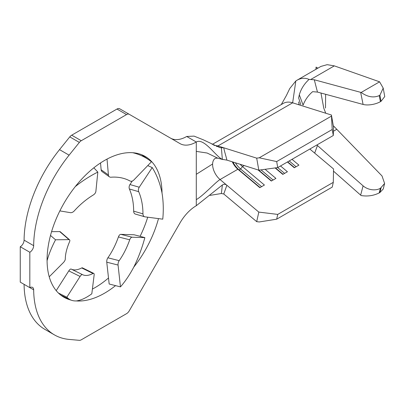 <?xml version="1.0" encoding="UTF-8"?>
<svg xmlns="http://www.w3.org/2000/svg" width="405" height="405" viewBox="0 0 405 405"><rect width="100%" height="100%" fill="white"/><g stroke="black" fill="none" stroke-linecap="round" stroke-linejoin="round"><path stroke-width="0.61" d="M147.719 217.191A81.284 46.929 120 0 1 140.095 236.348L144.863 237.624C142.054 248.027 138.383 257.803 133.858 266.946A81.309 41.391 104.2 0 1 120.472 286.877L109.173 284.006L106.758 262.182A3.792 1.929 -75.8 0 1 107.887 257.788L119.186 260.658A3.792 1.929 104.2 0 0 118.057 265.052L120.472 286.877M148.078 165.26A81.284 46.929 120 0 1 148.357 165.898L152.224 167.554C156.781 174.823 160.036 183.247 161.99 192.831A81.309 56.908 106.1 0 1 162.759 219.176L144.934 216.827A3.792 2.653 106.1 0 1 144.661 216.771L135.366 214.078A3.792 2.653 -73.9 0 1 133.66 211.152L142.955 213.845A3.792 2.653 106.1 0 0 144.661 216.771M76.272 300.935A81.284 46.929 120 0 0 104.546 293.195A81.284 46.929 120 0 0 115.536 285.626M133.782 267.092A81.284 46.929 120 0 0 158.487 218.614M162.02 192.998A81.284 46.929 120 0 0 145.187 156.436A81.284 46.929 120 0 0 104.546 160.461A81.284 46.929 120 0 0 51.445 232.09A81.284 46.929 120 0 0 63.904 297.219A81.284 46.929 120 0 0 71.057 300.1M92.396 289.084A81.284 46.929 120 0 0 94.967 287.666A81.284 46.929 120 0 0 108.505 277.982M333.497 171.138L360.642 195.119L363.098 185.849A12.464 8.799 14.8 0 0 380.427 188.285L384.603 183.48L382.026 175.967L333.305 125.712M325.767 113.238L323.777 108.241L320.968 93.028M360.642 92.335L314.295 79.775L317.459 92.077L363.098 104.444L360.642 92.335A12.464 5.108 -11.5 0 0 361.154 92.461C367.563 97.013 373.577 98.066 379.201 95.61L379.925 95.195L383.201 88.098L379.586 81.82L334.322 65.873L327.164 64.668L320.927 66.415L296.86 80.311M331.411 115.015L333.538 127.028L333.3 135.498L332.237 129.494L331.411 115.015L292.648 102.814A27.095 15.643 -120 0 0 283.348 103.371L212.19 144.453M333.3 135.498L277.739 167.574L258.82 170.166L256.694 158.152L223.757 147.785C224.436 151.566 226.117 156.446 226.876 160.107L258.82 170.166M244.235 165.574L242.473 166.592A13.547 7.822 60 0 1 240.175 164.298M209.942 195.397L221.378 193.509L222.36 184.999C223.975 183.997 225.479 184.088 226.876 185.262L220.057 179.536L237.872 169.249L239.066 169.892L240.6 169.006L242.473 166.592L264.419 185.029L259.823 187.682L237.872 169.249A13.547 7.822 60 0 1 232.293 161.818M24.087 284.35A100.248 57.88 120 0 0 44.844 329.351L54.422 334.884A100.248 57.88 120 0 0 69.103 339.415L79.355 340.332A5.417 3.129 120 0 0 81.268 339.815L126.552 313.673A5.417 3.129 120 0 0 129.261 310.812L180.033 222.882A32.511 18.772 -60 0 1 196.288 205.72L196.288 199.635C203.771 195.311 215.536 182.144 220.057 179.536A13.547 7.822 60 0 1 212.61 163.995A13.547 7.822 60 0 1 215.404 158.244L217.743 158.158L207.127 153.024L196.288 151.389L196.288 199.635M226.876 160.107L222.36 159.373C215.971 156.7 204.074 137.513 196.288 142.008A32.511 18.772 -60 0 1 180.033 143.618L129.261 114.306A5.417 3.129 120 0 0 126.552 114.574L81.268 140.717A5.417 3.129 120 0 0 79.355 142.413L69.103 155.166A100.248 57.88 120 0 0 33.666 245.673A5.417 3.129 -60 0 1 29.833 252.264L20.25 246.736L20.25 282.133L29.833 287.661A5.417 3.129 -60 0 1 32.542 287.393A5.417 3.129 -60 0 1 33.666 289.828A100.248 57.88 120 0 0 54.422 334.884M29.833 252.264L20.255 246.736A5.417 3.129 120 0 0 24.087 240.145L33.666 245.673M79.355 142.413L69.776 136.885L59.525 149.637A100.248 57.88 120 0 0 24.087 240.145M69.776 136.885A5.417 3.129 -60 0 1 71.69 135.184L81.268 140.717M126.552 114.574L116.974 109.041L71.69 135.184M116.974 109.041A5.417 3.129 -60 0 1 119.683 108.773L129.261 114.306M222.36 159.373L221.378 147.734L219.869 147.612L203.269 139.796L194.071 136.11L186.71 136.475A32.511 18.772 -60 0 1 170.5 138.115M71.179 269.077A3.792 1.402 -63.9 0 1 71.184 269.082L82.478 274.625A3.792 1.402 116.1 0 0 80.089 276.453L68.789 270.904A3.792 1.402 -63.9 0 1 71.179 269.077L82.473 274.62A3.792 1.402 116.1 0 1 82.488 274.625A53.374 19.718 -63.9 0 0 82.59 274.681A53.374 19.718 -63.9 0 0 93.013 273.491A3.792 1.402 116.1 0 1 93.757 273.405A3.792 1.402 116.1 0 1 94.147 274.934L91.814 293.797C86.164 297.923 81.02 300.297 76.388 300.93A81.309 30.036 116.1 0 1 70.283 299.756L60.704 295.058M29.828 252.269L29.828 287.666M49.233 276.792L63.312 262.663A3.792 1.595 130.9 0 0 65.296 259.038A53.374 22.447 -49.1 0 1 69.549 241.785A3.792 1.595 130.9 0 0 69.574 239.806A3.792 1.595 130.9 0 0 68.997 239.623L55.541 239.795A81.309 34.192 130.9 0 0 47.076 260.704M55.541 239.795L50.504 235.437M68.997 239.623L59.702 231.579L51.567 231.685M59.702 231.579A3.792 1.595 -49.1 0 1 60.279 231.766L69.574 239.806M80.089 276.453L66.865 297.189A81.309 30.036 116.1 0 0 70.283 299.756M66.865 297.189L58.406 293.038M68.789 270.904L56.204 290.638M93.013 273.491L81.714 267.943A53.374 19.718 -63.9 0 1 71.396 269.183M81.714 267.943A3.792 1.402 -63.9 0 1 82.453 267.862L93.757 273.405M140.11 236.312L134.035 234.768L120.811 234.348L132.116 237.214A3.792 1.929 104.2 0 0 129.716 239.806A53.374 27.17 -75.8 0 1 119.186 260.658M144.863 237.624L132.116 237.214M129.716 239.806L118.417 236.94A53.374 27.17 -75.8 0 1 107.887 257.788M118.417 236.94A3.792 1.929 -75.8 0 1 120.811 234.348M148.19 165.508L147.911 165.432M132.243 181.07L129.959 184.538L139.254 187.226A3.792 2.653 106.1 0 0 138.697 191.671A53.374 37.356 -73.9 0 1 142.955 213.845M152.224 167.554L139.254 187.226M138.697 191.671L129.403 188.983A53.374 37.356 -73.9 0 1 133.66 211.152M129.403 188.983A3.792 2.653 -73.9 0 1 129.959 184.538M107.021 159.094L108.418 174.955A3.792 2.85 125.4 0 0 109.406 176.818A3.792 2.85 125.4 0 0 110.975 177.223A53.374 40.085 -54.6 0 1 130.02 181A3.792 2.85 125.4 0 0 133.842 179.997L151.435 161.782A81.309 61.064 125.4 0 0 149.293 160.162L142.008 154.978A81.309 61.064 125.4 0 0 141.639 154.715M149.293 160.162A81.309 61.064 125.4 0 0 132.739 152.715M100.531 162.942L101.134 169.766L108.418 174.955M109.406 176.818L102.116 171.629A3.792 2.85 -54.6 0 1 101.134 169.766M59.859 210.899L70.45 212.671A3.792 2.319 137.2 0 0 74.277 210.904A53.374 32.628 -42.8 0 1 93.317 194.967A3.792 2.319 137.2 0 0 95.874 191.398L97.828 172.095A81.309 49.709 137.2 0 0 75.289 186.594M97.828 172.095L93.844 167.802M222.36 184.999L196.288 205.72M223.757 193.99L256.694 221.651L258.82 212.093L226.876 185.262L223.757 193.99L221.378 193.509M221.378 147.734L223.757 147.785L217.93 145.952L216.564 146.534M331.381 116.149L259.23 157.808L276.676 161.57L277.739 167.574M256.694 158.152L259.23 157.808M332.237 129.494L276.676 161.57M276.676 219.186L332.237 187.11L333.3 182.331L277.739 214.407L276.676 219.186L259.23 221.96L256.694 221.651M333.3 182.331L333.538 168.956L310.174 149.329M292.015 159.332L298.905 165.119L294.308 167.771L287.418 161.985M280.523 165.969L287.413 171.755L282.811 174.408L275.106 167.938M265.098 169.305L275.916 178.392L271.32 181.045L258.086 169.938M258.82 212.093L277.739 214.407M261.61 186.654L240.6 169.006A15.714 9.072 60 0 1 235.406 162.795M260.076 187.535L239.066 169.892A15.714 9.072 60 0 1 232.961 162.025M261.017 169.867L273.102 180.017M258.77 170.151L271.568 180.903M277.693 167.584L284.599 173.381M275.471 167.888L283.065 174.266M289.205 160.957L296.09 166.744M287.671 161.843L294.562 167.63M300.743 104.51L298.642 97.929L299.315 94.831C301.001 88.958 304.251 83.825 309.061 79.426C304.762 77.497 300.353 78.003 295.832 80.949L289.752 88.533L286.421 95.469L281.288 104.561M317.459 92.077L312.63 91.667C308.306 95.352 305.127 99.843 303.087 105.143L299.315 94.831M363.098 185.849L317.459 145.516L314.67 153.11M309.061 79.426L314.295 79.775M380.427 188.285L379.201 192.922C373.577 195.716 367.563 196.592 361.154 195.554A12.464 8.799 -165.2 0 1 360.642 195.119M379.201 192.922L379.925 192.507L381.044 187.93M384.603 183.48L383.257 188.988L379.925 192.507M316.837 145.005L317.459 145.516M379.201 95.61L380.427 101.665L381.044 101.311L379.925 95.195M380.427 101.665A12.464 5.108 168.5 0 1 363.098 104.444M383.201 88.098L384.75 96.562L381.044 101.311M361.154 92.461L379.586 81.82M317.89 68.167L316.057 67.108L315.956 69.285M325.488 108.049L325.635 94.294M316.138 69.179L316.057 67.108M33.666 289.828L29.874 287.641M196.288 151.389L196.288 142.008L186.71 136.475M69.103 155.166L59.525 149.637M118.057 265.052L106.758 262.182M212.61 163.995L196.288 174.302M295.837 80.954L292.648 102.814L217.93 145.952L213.754 145.243M298.703 104.718L299.032 103.872M310.989 79.345L334.322 65.873M333.416 131.24L336.565 129.423M222.882 159.555L217.642 158.137M299.28 104.9L298.576 101.944"/></g></svg>
